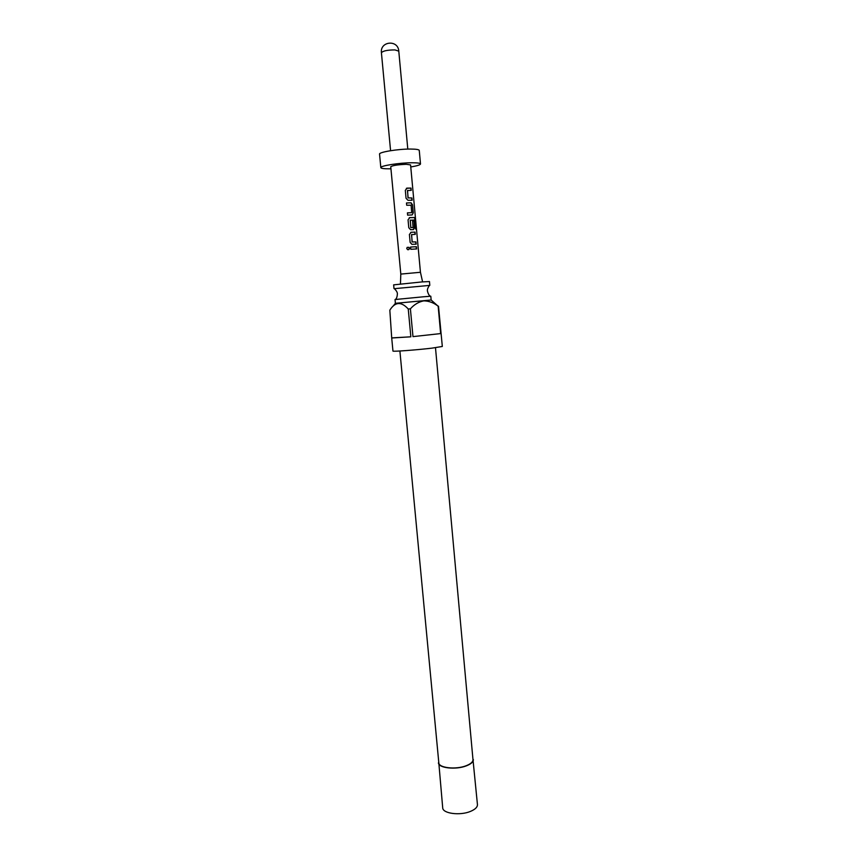 <?xml version="1.0" encoding="UTF-8"?>
<svg xmlns="http://www.w3.org/2000/svg" width="857" height="857" viewBox="0 0 857 857"><rect width="100%" height="100%" fill="white"/><g stroke="black" fill="none" stroke-linecap="round" stroke-linejoin="round"><path stroke-width="1.29" d="M409.035 249.43L409.025 247.341L407.171 247.362L406.743 248.519C407.825 250.223 408.735 250.137 409.485 248.262L409.003 247.341L407.214 247.384L406.786 248.53L407.868 249.762M429.411 285.424L394.413 288.67M407.568 190.372L408.007 197.903L411.917 197.978L408.125 197.871L407.45 190.522L411.21 190.361L411.006 188.09L407.086 188.112L405.318 190.34L406.057 198.299L407.996 200.292L412.121 200.238L411.917 197.978M406.368 188.304L411.006 188.09M411.906 200.238L411.692 198.01M407.407 212.9L411.703 212.665L407.407 212.879L407.621 215.15L412.131 214.925L413.278 212.815L412.549 204.919L411.114 202.798L406.486 202.98L411.017 202.788M410.31 220.078L410.749 227.566L413.074 227.587L410.867 227.534L410.192 220.238L414.713 220.013L415.602 229.065L416.288 229.14L414.659 217.528L409.807 217.582L408.05 219.82L408.778 227.726L410.578 229.687L413.481 229.59L414.627 227.469L414.038 221.01L412.581 221.02L413.074 227.587M409.271 217.71L414.606 217.528M413.299 229.612L414.413 227.501L414.038 221.01M412.581 221.052L413.813 221.042M411.639 234.497L412.078 241.963L415.956 241.92L412.196 241.931L411.521 234.657L415.259 234.357L415.056 232.118L411.167 232.258L409.41 234.497L410.139 242.392L411.874 244.32L416.159 244.17L415.956 241.92M410.739 232.343L415.056 232.118M415.945 244.17L415.741 241.953M410.567 247.052L416.395 246.709L410.567 247.041L410.771 249.291L416.598 248.948L416.395 246.709M395.388 303.292L395.034 299.543L423.176 296.811L430.803 296.222L431.146 299.971M393.406 305.767L395.409 303.314L431.125 300.004L438.163 306.228C433.781 302.746 428.982 300.957 423.787 300.861C418.709 301.846 414.242 304.492 410.396 308.82L408.253 309.013L410.846 336.812L391.713 338.001L389.828 310.17C395.131 301.728 401.28 301.343 408.253 309.013M391.713 338.001L392.956 351.049C392.077 351.798 416.641 349.977 431.949 348.146L442.319 346.464L438.505 306.195M438.163 306.228L440.637 333.587L412.978 336.619L410.396 308.82M394.006 288.638L393.642 284.867L421.815 281.942L429.464 281.546L429.807 285.317M435.485 347.706L472.978 759.613C473.032 761.884 470.782 763.919 466.208 765.719C455.892 769.854 438.688 767.936 438.816 762.784L399.898 351.006M438.688 761.391L442.705 807.808C442.608 813.572 460.155 815.875 470.611 811.343C475.249 809.372 477.52 807.123 477.445 804.594L472.85 758.22M438.441 762.816C438.302 768.097 455.903 770.047 466.433 765.815C471.104 763.983 473.407 761.905 473.353 759.581M420.444 272.28L410.578 164.908L406.239 164.308C397.766 164.673 392.602 165.487 390.749 166.74L400.808 274.09L420.444 272.28L422.597 281.889M406.486 202.98L406.7 205.251L411.124 205.209L411.703 212.665M390.942 168.808L389.753 168.818C384.107 168.861 381.129 168.465 380.829 167.629C379.919 165.851 399.458 162.755 411.896 162.766C417.391 162.755 420.251 163.151 420.498 163.955C420.294 164.898 417.048 165.904 410.771 166.965M380.829 167.629L379.555 154.121C378.623 152.16 398.173 148.936 410.632 149.054C416.138 149.097 419.019 149.557 419.266 150.436L420.498 163.955M410.846 336.812L392.013 337.883M440.637 333.587L412.978 336.619M416.384 248.959L416.181 246.73M415.045 234.368L414.842 232.14M416.02 229.098L415.42 219.713M415.163 219.746L414.36 217.549M412.163 214.925L413.278 212.815M413.063 212.857L412.549 204.919M412.335 204.952L410.835 202.82M410.996 190.35L410.792 188.122M407.793 149.097L398.784 51.131L394.916 49.92C387.46 49.942 382.961 50.884 381.419 52.748L390.578 150.693M429.528 285.285C427.825 287.748 427.129 289.666 427.429 291.037C428.179 293.93 429.175 295.665 430.418 296.233M394.274 288.552C396.405 290.662 397.444 292.419 397.391 293.833C397.187 296.811 396.523 298.697 395.409 299.479M400.808 274.101L400.455 283.935M398.784 51.131C398.141 39.422 379.897 41.115 381.419 52.748"/></g></svg>
